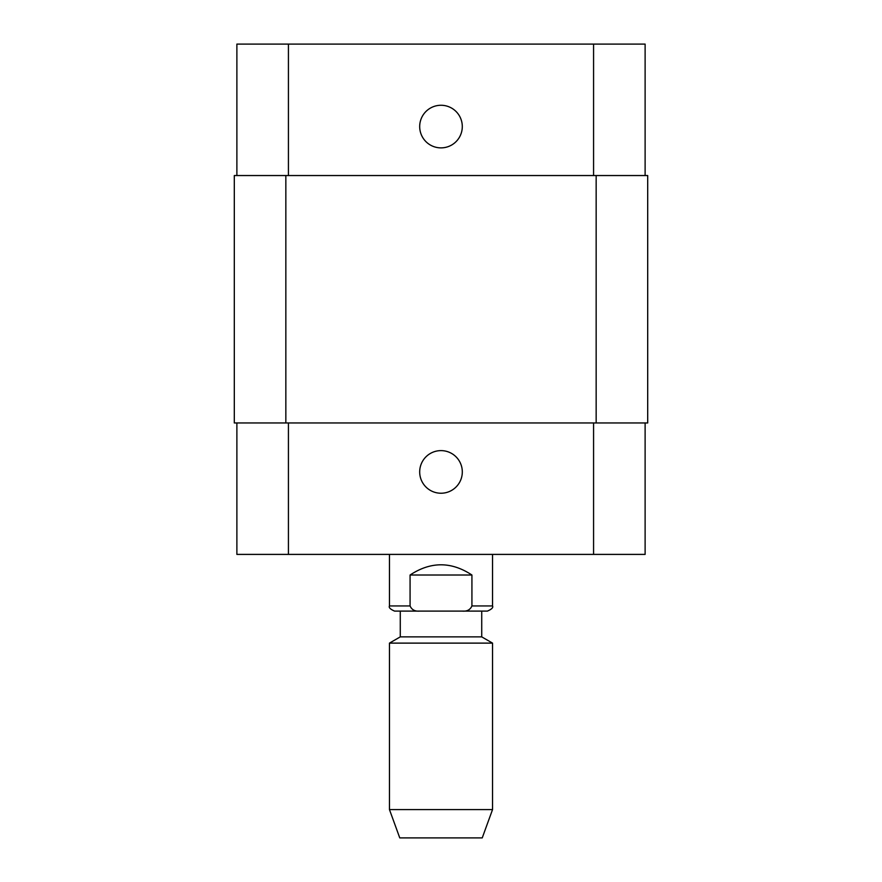 <?xml version="1.0" encoding="UTF-8"?>
<svg xmlns="http://www.w3.org/2000/svg" width="882" height="882" viewBox="0 0 882 882"><rect width="100%" height="100%" fill="white"/><g stroke="black" fill="none" stroke-linecap="round" stroke-linejoin="round"><path stroke-width="1.32" d="M410.075 575.02C430.692 561.404 451.308 561.404 471.925 575.02L471.925 605.945C470.216 609.815 466.986 611.535 462.256 611.105L419.744 611.105C415.014 611.535 411.784 609.815 410.075 605.945L410.075 575.02L471.925 575.02M400.274 611.105L419.744 611.105L394.607 611.105L400.274 611.105L400.274 636.87L389.458 643.121L389.458 809.577L492.542 809.577L492.542 643.121L389.458 643.121M400.274 636.87L481.726 636.87L481.726 611.105L487.393 611.105L462.256 611.105M492.542 809.577L482.233 837.9L399.767 837.9L389.458 809.577M419.689 471.925A21.311 21.311 0 0 1 451.65 453.469A21.311 21.311 0 0 1 451.65 490.381A21.311 21.311 0 0 1 419.689 471.925M419.689 126.578A21.311 21.311 0 0 1 451.65 108.122A21.311 21.311 0 0 1 451.65 145.023A21.311 21.311 0 0 1 419.689 126.578M645.117 175.54L645.117 44.1L236.883 44.1L236.883 175.54M645.117 422.963L645.117 554.403L236.883 554.403L236.883 422.963M596.155 422.963L647.697 422.963L647.697 175.54L234.303 175.54L234.303 422.963L596.155 422.963L596.155 175.54M234.303 175.54L234.303 422.963M410.075 605.945L389.458 605.945C388.587 607.533 390.307 609.253 394.607 611.105M492.542 554.403L492.542 605.945L471.925 605.945M288.425 422.963L288.425 554.403M593.575 422.963L593.575 554.403M288.425 175.54L288.425 44.1M593.575 175.54L593.575 44.1M285.845 175.54L285.845 422.963M389.458 554.403L389.458 605.945M492.542 605.945C493.413 607.533 491.693 609.253 487.393 611.105M481.726 636.87L492.542 643.121"/></g></svg>
